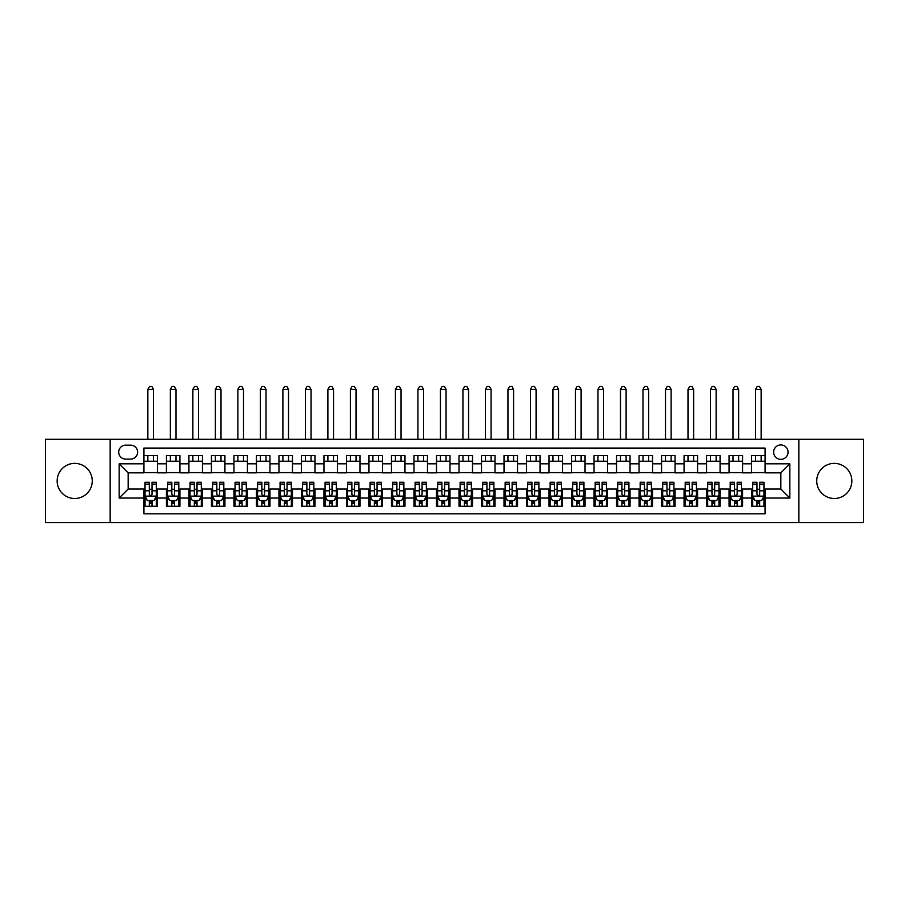 <?xml version="1.0" encoding="UTF-8"?>
<svg xmlns="http://www.w3.org/2000/svg" width="909" height="909" viewBox="0 0 909 909"><rect width="100%" height="100%" fill="white"/><g stroke="black" fill="none" stroke-linecap="round" stroke-linejoin="round"><path stroke-width="1.36" d="M834.292 463.385A17.555 17.555 0 0 0 816.736 480.941A17.555 17.555 0 0 0 834.292 498.496A17.555 17.555 0 0 0 851.847 480.941A17.555 17.555 0 0 0 834.292 463.385M74.708 463.385A17.555 17.555 0 0 0 57.153 480.941A17.555 17.555 0 0 0 74.708 498.496A17.555 17.555 0 0 0 92.264 480.941A17.555 17.555 0 0 0 74.708 463.385M780.842 444.933A7.204 7.204 0 0 0 773.639 452.137A7.204 7.204 0 0 0 780.842 459.34A7.204 7.204 0 0 0 788.046 452.137A7.204 7.204 0 0 0 780.842 444.933M798.841 522.584L863.55 522.584L863.55 439.308L798.841 439.308L798.841 522.584L110.159 522.584L110.159 439.308L45.45 439.308L45.45 522.584L110.159 522.584M765.083 455.625L751.584 455.625L751.584 463.84L742.585 463.84L742.585 472.839L751.584 472.839L751.584 463.84M742.585 463.84L742.585 455.625L729.075 455.625L729.075 463.84L720.076 463.84L720.076 472.839L729.075 472.839L729.075 463.84M720.076 463.84L720.076 455.625L706.566 455.625L706.566 463.84L697.567 463.84L697.567 472.839L706.566 472.839L706.566 463.84M697.567 463.84L697.567 455.625L684.068 455.625L684.068 463.84L675.057 463.84L675.057 472.839L684.068 472.839L684.068 463.84M675.057 463.84L675.057 455.625L661.559 455.625L661.559 463.84L652.56 463.84L652.56 472.839L661.559 472.839L661.559 463.84M652.56 463.84L652.56 455.625L639.05 455.625L639.05 463.84L630.051 463.84L630.051 472.839L639.05 472.839L639.05 463.84M630.051 463.84L630.051 455.625L616.541 455.625L616.541 463.84L607.542 463.84L607.542 472.839L616.541 472.839L616.541 463.84M607.542 463.84L607.542 455.625L594.043 455.625L594.043 463.84L585.032 463.84L585.032 472.839L594.043 472.839L594.043 463.84M585.032 463.84L585.032 455.625L571.534 455.625L571.534 463.84L562.535 463.84L562.535 472.839L571.534 472.839L571.534 463.84M562.535 463.84L562.535 455.625L549.025 455.625L549.025 463.84L540.026 463.84L540.026 472.839L549.025 472.839L549.025 463.84M540.026 463.84L540.026 455.625L526.516 455.625L526.516 463.84L517.516 463.84L517.516 472.839L526.516 472.839L526.516 463.84M517.516 463.84L517.516 455.625L504.018 455.625L504.018 463.84L495.007 463.84L495.007 472.839L504.018 472.839L504.018 463.84M495.007 463.84L495.007 455.625L481.509 455.625L481.509 463.84L472.51 463.84L472.51 472.839L481.509 472.839L481.509 463.84M472.51 463.84L472.51 455.625L459 455.625L459 463.84L450 463.84L450 472.839L459 472.839L459 463.84M450 463.84L450 455.625L436.49 455.625L436.49 463.84L427.491 463.84L427.491 472.839L436.49 472.839L436.49 463.84M427.491 463.84L427.491 455.625L413.993 455.625L413.993 463.84L404.982 463.84L404.982 472.839L413.993 472.839L413.993 463.84M404.982 463.84L404.982 455.625L391.484 455.625L391.484 463.84L382.484 463.84L382.484 472.839L391.484 472.839L391.484 463.84M382.484 463.84L382.484 455.625L368.974 455.625L368.974 463.84L359.975 463.84L359.975 472.839L368.974 472.839L368.974 463.84M359.975 463.84L359.975 455.625L346.465 455.625L346.465 463.84L337.466 463.84L337.466 472.839L346.465 472.839L346.465 463.84M337.466 463.84L337.466 455.625L323.968 455.625L323.968 463.84L314.957 463.84L314.957 472.839L323.968 472.839L323.968 463.84M314.957 463.84L314.957 455.625L301.458 455.625L301.458 463.84L292.459 463.84L292.459 472.839L301.458 472.839L301.458 463.84M292.459 463.84L292.459 455.625L278.949 455.625L278.949 463.84L269.95 463.84L269.95 472.839L278.949 472.839L278.949 463.84M269.95 463.84L269.95 455.625L256.44 455.625L256.44 463.84L247.441 463.84L247.441 472.839L256.44 472.839L256.44 463.84M247.441 463.84L247.441 455.625L233.943 455.625L233.943 463.84L224.932 463.84L224.932 472.839L233.943 472.839L233.943 463.84M224.932 463.84L224.932 455.625L211.433 455.625L211.433 463.84L202.434 463.84L202.434 472.839L211.433 472.839L211.433 463.84M202.434 463.84L202.434 455.625L188.924 455.625L188.924 463.84L179.925 463.84L179.925 472.839L188.924 472.839L188.924 463.84M179.925 463.84L179.925 455.625L166.415 455.625L166.415 472.839L157.416 472.839L157.416 455.625L143.917 455.625M143.917 506.268L157.416 506.268L157.416 489.042L166.415 489.042L166.415 506.268L179.925 506.268L179.925 489.042L188.924 489.042L188.924 498.052L179.925 498.052M188.924 498.052L188.924 506.268L202.434 506.268L202.434 489.042L211.433 489.042L211.433 498.052L202.434 498.052M211.433 498.052L211.433 506.268L224.932 506.268L224.932 489.042L233.943 489.042L233.943 498.052L224.932 498.052M233.943 498.052L233.943 506.268L247.441 506.268L247.441 489.042L256.44 489.042L256.44 498.052L247.441 498.052M256.44 498.052L256.44 506.268L269.95 506.268L269.95 489.042L278.949 489.042L278.949 498.052L269.95 498.052M278.949 498.052L278.949 506.268L292.459 506.268L292.459 489.042L301.458 489.042L301.458 498.052L292.459 498.052M301.458 498.052L301.458 506.268L314.957 506.268L314.957 489.042L323.968 489.042L323.968 498.052L314.957 498.052M323.968 498.052L323.968 506.268L337.466 506.268L337.466 489.042L346.465 489.042L346.465 498.052L337.466 498.052M346.465 498.052L346.465 506.268L359.975 506.268L359.975 489.042L368.974 489.042L368.974 498.052L359.975 498.052M368.974 498.052L368.974 506.268L382.484 506.268L382.484 489.042L391.484 489.042L391.484 498.052L382.484 498.052M391.484 498.052L391.484 506.268L404.982 506.268L404.982 489.042L413.993 489.042L413.993 498.052L404.982 498.052M413.993 498.052L413.993 506.268L427.491 506.268L427.491 489.042L436.49 489.042L436.49 498.052L427.491 498.052M436.49 498.052L436.49 506.268L450 506.268L450 489.042L459 489.042L459 498.052L450 498.052M459 498.052L459 506.268L472.51 506.268L472.51 489.042L481.509 489.042L481.509 498.052L472.51 498.052M481.509 498.052L481.509 506.268L495.007 506.268L495.007 489.042L504.018 489.042L504.018 498.052L495.007 498.052M504.018 498.052L504.018 506.268L517.516 506.268L517.516 489.042L526.516 489.042L526.516 498.052L517.516 498.052M526.516 498.052L526.516 506.268L540.026 506.268L540.026 489.042L549.025 489.042L549.025 498.052L540.026 498.052M549.025 498.052L549.025 506.268L562.535 506.268L562.535 489.042L571.534 489.042L571.534 498.052L562.535 498.052M571.534 498.052L571.534 506.268L585.032 506.268L585.032 489.042L594.043 489.042L594.043 498.052L585.032 498.052M594.043 498.052L594.043 506.268L607.542 506.268L607.542 489.042L616.541 489.042L616.541 498.052L607.542 498.052M616.541 498.052L616.541 506.268L630.051 506.268L630.051 489.042L639.05 489.042L639.05 498.052L630.051 498.052M639.05 498.052L639.05 506.268L652.56 506.268L652.56 489.042L661.559 489.042L661.559 498.052L652.56 498.052M661.559 498.052L661.559 506.268L675.057 506.268L675.057 489.042L684.068 489.042L684.068 498.052L675.057 498.052M684.068 498.052L684.068 506.268L697.567 506.268L697.567 489.042L706.566 489.042L706.566 498.052L697.567 498.052M706.566 498.052L706.566 506.268L720.076 506.268L720.076 489.042L729.075 489.042L729.075 498.052L720.076 498.052M729.075 498.052L729.075 506.268L742.585 506.268L742.585 489.042L751.584 489.042L751.584 498.052L742.585 498.052M125.681 459.113L130.635 459.113A6.977 6.977 0 0 0 137.611 452.137A6.977 6.977 0 0 0 130.635 445.16L125.681 445.16A6.977 6.977 0 0 0 118.704 452.137A6.977 6.977 0 0 0 125.681 459.113M798.841 439.308L110.159 439.308M765.083 463.84L765.083 448.08L143.917 448.08L143.917 472.839L128.158 472.839L128.158 489.042L143.917 489.042L143.917 513.801L765.083 513.801L765.083 489.042L780.842 489.042L780.842 472.839L765.083 472.839L765.083 463.84L789.841 463.84L789.841 498.052L765.083 498.052M143.917 498.052L119.159 498.052L119.159 463.84L143.917 463.84M751.584 498.052L751.584 506.268L765.083 506.268M143.917 461.249L157.416 461.249M143.917 472.612L157.416 472.612M143.917 489.269L145.042 489.269M149.315 489.269L152.019 489.269M156.291 489.269L157.416 489.269M143.917 500.643L145.042 500.643M149.315 500.643L152.019 500.643M156.291 500.643L157.416 500.643M166.415 472.612L179.925 472.612M166.415 461.249L179.925 461.249M166.415 489.269L167.551 489.269M171.824 489.269L174.528 489.269M178.8 489.269L179.925 489.269M166.415 500.643L167.551 500.643M171.824 500.643L174.528 500.643M178.8 500.643L179.925 500.643M188.924 489.269L190.049 489.269M194.333 489.269L197.026 489.269M201.309 489.269L202.434 489.269M188.924 500.643L190.049 500.643M194.333 500.643L197.026 500.643M201.309 500.643L202.434 500.643M188.924 461.249L202.434 461.249M188.924 472.612L202.434 472.612M211.433 489.269L212.558 489.269M216.831 489.269L219.535 489.269M223.807 489.269L224.932 489.269M211.433 500.643L212.558 500.643M216.831 500.643L219.535 500.643M223.807 500.643L224.932 500.643M211.433 461.249L224.932 461.249M211.433 472.612L224.932 472.612M233.943 489.269L235.067 489.269M239.34 489.269L242.044 489.269M246.316 489.269L247.441 489.269M233.943 500.643L235.067 500.643M239.34 500.643L242.044 500.643M246.316 500.643L247.441 500.643M233.943 461.249L247.441 461.249M233.943 472.612L247.441 472.612M256.44 489.269L257.577 489.269M261.849 489.269L264.553 489.269M268.825 489.269L269.95 489.269M256.44 500.643L257.577 500.643M261.849 500.643L264.553 500.643M268.825 500.643L269.95 500.643M256.44 461.249L269.95 461.249M256.44 472.612L269.95 472.612M278.949 489.269L280.074 489.269M284.358 489.269L287.051 489.269M291.334 489.269L292.459 489.269M278.949 500.643L280.074 500.643M284.358 500.643L287.051 500.643M291.334 500.643L292.459 500.643M278.949 461.249L292.459 461.249M278.949 472.612L292.459 472.612M301.458 489.269L302.583 489.269M306.856 489.269L309.56 489.269M313.832 489.269L314.957 489.269M301.458 500.643L302.583 500.643M306.856 500.643L309.56 500.643M313.832 500.643L314.957 500.643M301.458 461.249L314.957 461.249M301.458 472.612L314.957 472.612M323.968 489.269L325.092 489.269M329.365 489.269L332.069 489.269M336.341 489.269L337.466 489.269M323.968 500.643L325.092 500.643M329.365 500.643L332.069 500.643M336.341 500.643L337.466 500.643M323.968 461.249L337.466 461.249M323.968 472.612L337.466 472.612M346.465 489.269L347.59 489.269M351.874 489.269L354.578 489.269M358.85 489.269L359.975 489.269M346.465 500.643L347.59 500.643M351.874 500.643L354.578 500.643M358.85 500.643L359.975 500.643M346.465 461.249L359.975 461.249M346.465 472.612L359.975 472.612M368.974 489.269L370.099 489.269M374.383 489.269L377.076 489.269M381.36 489.269L382.484 489.269M368.974 500.643L370.099 500.643M374.383 500.643L377.076 500.643M381.36 500.643L382.484 500.643M368.974 461.249L382.484 461.249M368.974 472.612L382.484 472.612M391.484 489.269L392.608 489.269M396.881 489.269L399.585 489.269M403.857 489.269L404.982 489.269M391.484 500.643L392.608 500.643M396.881 500.643L399.585 500.643M403.857 500.643L404.982 500.643M391.484 461.249L404.982 461.249M391.484 472.612L404.982 472.612M413.993 489.269L415.118 489.269M419.39 489.269L422.094 489.269M426.366 489.269L427.491 489.269M413.993 500.643L415.118 500.643M419.39 500.643L422.094 500.643M426.366 500.643L427.491 500.643M413.993 461.249L427.491 461.249M413.993 472.612L427.491 472.612M436.49 489.269L437.615 489.269M441.899 489.269L444.592 489.269M448.876 489.269L450 489.269M436.49 500.643L437.615 500.643M441.899 500.643L444.592 500.643M448.876 500.643L450 500.643M436.49 461.249L450 461.249M436.49 472.612L450 472.612M459 489.269L460.124 489.269M464.408 489.269L467.101 489.269M471.385 489.269L472.51 489.269M459 500.643L460.124 500.643M464.408 500.643L467.101 500.643M471.385 500.643L472.51 500.643M459 461.249L472.51 461.249M459 472.612L472.51 472.612M481.509 489.269L482.634 489.269M486.906 489.269L489.61 489.269M493.882 489.269L495.007 489.269M481.509 500.643L482.634 500.643M486.906 500.643L489.61 500.643M493.882 500.643L495.007 500.643M481.509 461.249L495.007 461.249M481.509 472.612L495.007 472.612M504.018 489.269L505.143 489.269M509.415 489.269L512.119 489.269M516.392 489.269L517.516 489.269M504.018 500.643L505.143 500.643M509.415 500.643L512.119 500.643M516.392 500.643L517.516 500.643M504.018 461.249L517.516 461.249M504.018 472.612L517.516 472.612M526.516 489.269L527.64 489.269M531.924 489.269L534.617 489.269M538.901 489.269L540.026 489.269M526.516 500.643L527.64 500.643M531.924 500.643L534.617 500.643M538.901 500.643L540.026 500.643M526.516 461.249L540.026 461.249M526.516 472.612L540.026 472.612M549.025 489.269L550.15 489.269M554.422 489.269L557.126 489.269M561.41 489.269L562.535 489.269M549.025 500.643L550.15 500.643M554.422 500.643L557.126 500.643M561.41 500.643L562.535 500.643M549.025 461.249L562.535 461.249M549.025 472.612L562.535 472.612M571.534 489.269L572.659 489.269M576.931 489.269L579.635 489.269M583.908 489.269L585.032 489.269M571.534 500.643L572.659 500.643M576.931 500.643L579.635 500.643M583.908 500.643L585.032 500.643M571.534 461.249L585.032 461.249M571.534 472.612L585.032 472.612M594.043 489.269L595.168 489.269M599.44 489.269L602.144 489.269M606.417 489.269L607.542 489.269M594.043 500.643L595.168 500.643M599.44 500.643L602.144 500.643M606.417 500.643L607.542 500.643M594.043 461.249L607.542 461.249M594.043 472.612L607.542 472.612M616.541 489.269L617.666 489.269M621.949 489.269L624.642 489.269M628.926 489.269L630.051 489.269M616.541 500.643L617.666 500.643M621.949 500.643L624.642 500.643M628.926 500.643L630.051 500.643M616.541 461.249L630.051 461.249M616.541 472.612L630.051 472.612M639.05 489.269L640.175 489.269M644.447 489.269L647.151 489.269M651.423 489.269L652.56 489.269M639.05 500.643L640.175 500.643M644.447 500.643L647.151 500.643M651.423 500.643L652.56 500.643M639.05 461.249L652.56 461.249M639.05 472.612L652.56 472.612M661.559 489.269L662.684 489.269M666.956 489.269L669.66 489.269M673.933 489.269L675.057 489.269M661.559 500.643L662.684 500.643M666.956 500.643L669.66 500.643M673.933 500.643L675.057 500.643M661.559 461.249L675.057 461.249M661.559 472.612L675.057 472.612M684.068 489.269L685.193 489.269M689.465 489.269L692.169 489.269M696.442 489.269L697.567 489.269M684.068 500.643L685.193 500.643M689.465 500.643L692.169 500.643M696.442 500.643L697.567 500.643M684.068 461.249L697.567 461.249M684.068 472.612L697.567 472.612M706.566 489.269L707.691 489.269M711.974 489.269L714.667 489.269M718.951 489.269L720.076 489.269M706.566 500.643L707.691 500.643M711.974 500.643L714.667 500.643M718.951 500.643L720.076 500.643M706.566 461.249L720.076 461.249M706.566 472.612L720.076 472.612M729.075 489.269L730.2 489.269M734.472 489.269L737.176 489.269M741.449 489.269L742.585 489.269M729.075 500.643L730.2 500.643M734.472 500.643L737.176 500.643M741.449 500.643L742.585 500.643M729.075 461.249L742.585 461.249M729.075 472.612L742.585 472.612M751.584 489.269L752.709 489.269M756.981 489.269L759.685 489.269M763.958 489.269L765.083 489.269M751.584 500.643L752.709 500.643M756.981 500.643L759.685 500.643M763.958 500.643L765.083 500.643M751.584 461.249L765.083 461.249M751.584 472.612L765.083 472.612M128.158 472.839L119.159 463.84M128.158 489.042L119.159 498.052M789.841 463.84L780.842 472.839M789.841 498.052L780.842 489.042M149.315 503.336L152.019 503.336M145.042 484.133L149.315 484.133L149.315 482.293L145.042 482.293L145.042 496.019L147.292 500.529L154.041 500.529L156.291 496.019L156.291 482.293L152.019 482.293L152.019 484.133L156.291 484.133M156.291 496.019L156.291 506.268M145.042 496.019L145.042 506.268M152.019 500.529L152.019 506.268M149.315 506.268L149.315 500.529M149.315 484.133L149.315 494.337C150.212 496.075 151.11 496.075 152.019 494.337L152.019 484.133M153.485 461.249L153.485 455.625M153.485 439.308L153.485 389.347L147.849 389.347L147.849 439.308M147.849 461.249L147.849 455.625M147.849 389.347L149.542 386.416L151.792 386.416L153.485 389.347M171.824 503.336L174.528 503.336M167.551 484.133L171.824 484.133L171.824 482.293L167.551 482.293L167.551 496.019L169.801 500.529L176.551 500.529L178.8 496.019L178.8 482.293L174.528 482.293L174.528 484.133L178.8 484.133M178.8 496.019L178.8 506.268M167.551 496.019L167.551 506.268M174.528 500.529L174.528 506.268M171.824 506.268L171.824 500.529M171.824 484.133L171.824 494.337C172.721 496.075 173.619 496.075 174.528 494.337L174.528 484.133M175.982 461.249L175.982 455.625M175.982 439.308L175.982 389.347L170.358 389.347L170.358 439.308M170.358 461.249L170.358 455.625M170.358 389.347L172.051 386.416L174.301 386.416L175.982 389.347M194.333 503.336L197.026 503.336M190.049 484.133L194.333 484.133L194.333 482.293L190.049 482.293L190.049 496.019L192.299 500.529L199.06 500.529L201.309 496.019L201.309 482.293L197.026 482.293L197.026 484.133L201.309 484.133M201.309 496.019L201.309 506.268M190.049 496.019L190.049 506.268M197.026 500.529L197.026 506.268M194.333 506.268L194.333 500.529M194.333 484.133L194.333 494.337C195.23 496.075 196.128 496.075 197.026 494.337L197.026 484.133M198.492 461.249L198.492 455.625M198.492 439.308L198.492 389.347L192.867 389.347L192.867 439.308M192.867 461.249L192.867 455.625M192.867 389.347L194.549 386.416L196.798 386.416L198.492 389.347M216.831 503.336L219.535 503.336M212.558 484.133L216.831 484.133L216.831 482.293L212.558 482.293L212.558 496.019L214.808 500.529L221.557 500.529L223.807 496.019L223.807 482.293L219.535 482.293L219.535 484.133L223.807 484.133M223.807 496.019L223.807 506.268M212.558 496.019L212.558 506.268M219.535 500.529L219.535 506.268M216.831 506.268L216.831 500.529M216.831 484.133L216.831 494.337C217.728 496.075 218.637 496.075 219.535 494.337L219.535 484.133M221.001 461.249L221.001 455.625M221.001 439.308L221.001 389.347L215.376 389.347L215.376 439.308M215.376 461.249L215.376 455.625M215.376 389.347L217.058 386.416L219.308 386.416L221.001 389.347M239.34 503.336L242.044 503.336M235.067 484.133L239.34 484.133L239.34 482.293L235.067 482.293L235.067 496.019L237.317 500.529L244.067 500.529L246.316 496.019L246.316 482.293L242.044 482.293L242.044 484.133L246.316 484.133M246.316 496.019L246.316 506.268M235.067 496.019L235.067 506.268M242.044 500.529L242.044 506.268M239.34 506.268L239.34 500.529M239.34 484.133L239.34 494.337C240.237 496.075 241.135 496.075 242.044 494.337L242.044 484.133M243.51 461.249L243.51 455.625M243.51 439.308L243.51 389.347L237.874 389.347L237.874 439.308M237.874 461.249L237.874 455.625M237.874 389.347L239.567 386.416L241.817 386.416L243.51 389.347M261.849 503.336L264.553 503.336M257.577 484.133L261.849 484.133L261.849 482.293L257.577 482.293L257.577 496.019L259.826 500.529L266.576 500.529L268.825 496.019L268.825 482.293L264.553 482.293L264.553 484.133L268.825 484.133M268.825 496.019L268.825 506.268M257.577 496.019L257.577 506.268M264.553 500.529L264.553 506.268M261.849 506.268L261.849 500.529M261.849 484.133L261.849 494.337C262.746 496.075 263.644 496.075 264.553 494.337L264.553 484.133M266.007 461.249L266.007 455.625M266.007 439.308L266.007 389.347L260.383 389.347L260.383 439.308M260.383 461.249L260.383 455.625M260.383 389.347L262.076 386.416L264.326 386.416L266.007 389.347M284.358 503.336L287.051 503.336M280.074 484.133L284.358 484.133L284.358 482.293L280.074 482.293L280.074 496.019L282.324 500.529L289.085 500.529L291.334 496.019L291.334 482.293L287.051 482.293L287.051 484.133L291.334 484.133M291.334 496.019L291.334 506.268M280.074 496.019L280.074 506.268M287.051 500.529L287.051 506.268M284.358 506.268L284.358 500.529M284.358 484.133L284.358 494.337C285.256 496.075 286.153 496.075 287.051 494.337L287.051 484.133M288.517 461.249L288.517 455.625M288.517 439.308L288.517 389.347L282.892 389.347L282.892 439.308M282.892 461.249L282.892 455.625M282.892 389.347L284.574 386.416L286.824 386.416L288.517 389.347M306.856 503.336L309.56 503.336M302.583 484.133L306.856 484.133L306.856 482.293L302.583 482.293L302.583 496.019L304.833 500.529L311.582 500.529L313.832 496.019L313.832 482.293L309.56 482.293L309.56 484.133L313.832 484.133M313.832 496.019L313.832 506.268M302.583 496.019L302.583 506.268M309.56 500.529L309.56 506.268M306.856 506.268L306.856 500.529M306.856 484.133L306.856 494.337C307.753 496.075 308.662 496.075 309.56 494.337L309.56 484.133M311.026 461.249L311.026 455.625M311.026 439.308L311.026 389.347L305.401 389.347L305.401 439.308M305.401 461.249L305.401 455.625M305.401 389.347L307.083 386.416L309.333 386.416L311.026 389.347M329.365 503.336L332.069 503.336M325.092 484.133L329.365 484.133L329.365 482.293L325.092 482.293L325.092 496.019L327.342 500.529L334.092 500.529L336.341 496.019L336.341 482.293L332.069 482.293L332.069 484.133L336.341 484.133M336.341 496.019L336.341 506.268M325.092 496.019L325.092 506.268M332.069 500.529L332.069 506.268M329.365 506.268L329.365 500.529M329.365 484.133L329.365 494.337C330.262 496.075 331.16 496.075 332.069 494.337L332.069 484.133M333.535 461.249L333.535 455.625M333.535 439.308L333.535 389.347L327.899 389.347L327.899 439.308M327.899 461.249L327.899 455.625M327.899 389.347L329.592 386.416L331.842 386.416L333.535 389.347M351.874 503.336L354.578 503.336M347.59 484.133L351.874 484.133L351.874 482.293L347.59 482.293L347.59 496.019L349.851 500.529L356.601 500.529L358.85 496.019L358.85 482.293L354.578 482.293L354.578 484.133L358.85 484.133M358.85 496.019L358.85 506.268M347.59 496.019L347.59 506.268M354.578 500.529L354.578 506.268M351.874 506.268L351.874 500.529M351.874 484.133L351.874 494.337C352.772 496.075 353.669 496.075 354.578 494.337L354.578 484.133M356.033 461.249L356.033 455.625M356.033 439.308L356.033 389.347L350.408 389.347L350.408 439.308M350.408 461.249L350.408 455.625M350.408 389.347L352.101 386.416L354.351 386.416L356.033 389.347M374.383 503.336L377.076 503.336M370.099 484.133L374.383 484.133L374.383 482.293L370.099 482.293L370.099 496.019L372.349 500.529L379.11 500.529L381.36 496.019L381.36 482.293L377.076 482.293L377.076 484.133L381.36 484.133M381.36 496.019L381.36 506.268M370.099 496.019L370.099 506.268M377.076 500.529L377.076 506.268M374.383 506.268L374.383 500.529M374.383 484.133L374.383 494.337C375.281 496.075 376.178 496.075 377.076 494.337L377.076 484.133M378.542 461.249L378.542 455.625M378.542 439.308L378.542 389.347L372.917 389.347L372.917 439.308M372.917 461.249L372.917 455.625M372.917 389.347L374.599 386.416L376.849 386.416L378.542 389.347M396.881 503.336L399.585 503.336M392.608 484.133L396.881 484.133L396.881 482.293L392.608 482.293L392.608 496.019L394.858 500.529L401.608 500.529L403.857 496.019L403.857 482.293L399.585 482.293L399.585 484.133L403.857 484.133M403.857 496.019L403.857 506.268M392.608 496.019L392.608 506.268M399.585 500.529L399.585 506.268M396.881 506.268L396.881 500.529M396.881 484.133L396.881 494.337C397.778 496.075 398.687 496.075 399.585 494.337L399.585 484.133M401.051 461.249L401.051 455.625M401.051 439.308L401.051 389.347L395.426 389.347L395.426 439.308M395.426 461.249L395.426 455.625M395.426 389.347L397.108 386.416L399.358 386.416L401.051 389.347M419.39 503.336L422.094 503.336M415.118 484.133L419.39 484.133L419.39 482.293L415.118 482.293L415.118 496.019L417.367 500.529L424.117 500.529L426.366 496.019L426.366 482.293L422.094 482.293L422.094 484.133L426.366 484.133M426.366 496.019L426.366 506.268M415.118 496.019L415.118 506.268M422.094 500.529L422.094 506.268M419.39 506.268L419.39 500.529M419.39 484.133L419.39 494.337C420.288 496.075 421.185 496.075 422.094 494.337L422.094 484.133M423.549 461.249L423.549 455.625M423.549 439.308L423.549 389.347L417.924 389.347L417.924 439.308M417.924 461.249L417.924 455.625M417.924 389.347L419.617 386.416L421.867 386.416L423.549 389.347M441.899 503.336L444.592 503.336M437.615 484.133L441.899 484.133L441.899 482.293L437.615 482.293L437.615 496.019L439.876 500.529L446.626 500.529L448.876 496.019L448.876 482.293L444.592 482.293L444.592 484.133L448.876 484.133M448.876 496.019L448.876 506.268M437.615 496.019L437.615 506.268M444.592 500.529L444.592 506.268M441.899 506.268L441.899 500.529M441.899 484.133L441.899 494.337C442.797 496.075 443.694 496.075 444.592 494.337L444.592 484.133M446.058 461.249L446.058 455.625M446.058 439.308L446.058 389.347L440.433 389.347L440.433 439.308M440.433 461.249L440.433 455.625M440.433 389.347L442.126 386.416L444.376 386.416L446.058 389.347M464.408 503.336L467.101 503.336M460.124 484.133L464.408 484.133L464.408 482.293L460.124 482.293L460.124 496.019L462.374 500.529L469.124 500.529L471.385 496.019L471.385 482.293L467.101 482.293L467.101 484.133L471.385 484.133M471.385 496.019L471.385 506.268M460.124 496.019L460.124 506.268M467.101 500.529L467.101 506.268M464.408 506.268L464.408 500.529M464.408 484.133L464.408 494.337C465.306 496.075 466.203 496.075 467.101 494.337L467.101 484.133M468.567 461.249L468.567 455.625M468.567 439.308L468.567 389.347L462.942 389.347L462.942 439.308M462.942 461.249L462.942 455.625M462.942 389.347L464.624 386.416L466.874 386.416L468.567 389.347M486.906 503.336L489.61 503.336M482.634 484.133L486.906 484.133L486.906 482.293L482.634 482.293L482.634 496.019L484.883 500.529L491.633 500.529L493.882 496.019L493.882 482.293L489.61 482.293L489.61 484.133L493.882 484.133M493.882 496.019L493.882 506.268M482.634 496.019L482.634 506.268M489.61 500.529L489.61 506.268M486.906 506.268L486.906 500.529M486.906 484.133L486.906 494.337C487.803 496.075 488.712 496.075 489.61 494.337L489.61 484.133M491.076 461.249L491.076 455.625M491.076 439.308L491.076 389.347L485.451 389.347L485.451 439.308M485.451 461.249L485.451 455.625M485.451 389.347L487.133 386.416L489.383 386.416L491.076 389.347M509.415 503.336L512.119 503.336M505.143 484.133L509.415 484.133L509.415 482.293L505.143 482.293L505.143 496.019L507.392 500.529L514.142 500.529L516.392 496.019L516.392 482.293L512.119 482.293L512.119 484.133L516.392 484.133M516.392 496.019L516.392 506.268M505.143 496.019L505.143 506.268M512.119 500.529L512.119 506.268M509.415 506.268L509.415 500.529M509.415 484.133L509.415 494.337C510.313 496.075 511.21 496.075 512.119 494.337L512.119 484.133M513.574 461.249L513.574 455.625M513.574 439.308L513.574 389.347L507.949 389.347L507.949 439.308M507.949 461.249L507.949 455.625M507.949 389.347L509.642 386.416L511.892 386.416L513.574 389.347M531.924 503.336L534.617 503.336M527.64 484.133L531.924 484.133L531.924 482.293L527.64 482.293L527.64 496.019L529.89 500.529L536.651 500.529L538.901 496.019L538.901 482.293L534.617 482.293L534.617 484.133L538.901 484.133M538.901 496.019L538.901 506.268M527.64 496.019L527.64 506.268M534.617 500.529L534.617 506.268M531.924 506.268L531.924 500.529M531.924 484.133L531.924 494.337C532.822 496.075 533.719 496.075 534.617 494.337L534.617 484.133M536.083 461.249L536.083 455.625M536.083 439.308L536.083 389.347L530.458 389.347L530.458 439.308M530.458 461.249L530.458 455.625M530.458 389.347L532.151 386.416L534.401 386.416L536.083 389.347M554.422 503.336L557.126 503.336M550.15 484.133L554.422 484.133L554.422 482.293L550.15 482.293L550.15 496.019L552.399 500.529L559.149 500.529L561.41 496.019L561.41 482.293L557.126 482.293L557.126 484.133L561.41 484.133M561.41 496.019L561.41 506.268M550.15 496.019L550.15 506.268M557.126 500.529L557.126 506.268M554.422 506.268L554.422 500.529M554.422 484.133L554.422 494.337C555.331 496.075 556.228 496.075 557.126 494.337L557.126 484.133M558.592 461.249L558.592 455.625M558.592 439.308L558.592 389.347L552.967 389.347L552.967 439.308M552.967 461.249L552.967 455.625M552.967 389.347L554.649 386.416L556.899 386.416L558.592 389.347M576.931 503.336L579.635 503.336M572.659 484.133L576.931 484.133L576.931 482.293L572.659 482.293L572.659 496.019L574.908 500.529L581.658 500.529L583.908 496.019L583.908 482.293L579.635 482.293L579.635 484.133L583.908 484.133M583.908 496.019L583.908 506.268M572.659 496.019L572.659 506.268M579.635 500.529L579.635 506.268M576.931 506.268L576.931 500.529M576.931 484.133L576.931 494.337C577.829 496.075 578.738 496.075 579.635 494.337L579.635 484.133M581.101 461.249L581.101 455.625M581.101 439.308L581.101 389.347L575.465 389.347L575.465 439.308M575.465 461.249L575.465 455.625M575.465 389.347L577.158 386.416L579.408 386.416L581.101 389.347M599.44 503.336L602.144 503.336M595.168 484.133L599.44 484.133L599.44 482.293L595.168 482.293L595.168 496.019L597.418 500.529L604.167 500.529L606.417 496.019L606.417 482.293L602.144 482.293L602.144 484.133L606.417 484.133M606.417 496.019L606.417 506.268M595.168 496.019L595.168 506.268M602.144 500.529L602.144 506.268M599.44 506.268L599.44 500.529M599.44 484.133L599.44 494.337C600.338 496.075 601.235 496.075 602.144 494.337L602.144 484.133M603.599 461.249L603.599 455.625M603.599 439.308L603.599 389.347L597.974 389.347L597.974 439.308M597.974 461.249L597.974 455.625M597.974 389.347L599.667 386.416L601.917 386.416L603.599 389.347M621.949 503.336L624.642 503.336M617.666 484.133L621.949 484.133L621.949 482.293L617.666 482.293L617.666 496.019L619.915 500.529L626.676 500.529L628.926 496.019L628.926 482.293L624.642 482.293L624.642 484.133L628.926 484.133M628.926 496.019L628.926 506.268M617.666 496.019L617.666 506.268M624.642 500.529L624.642 506.268M621.949 506.268L621.949 500.529M621.949 484.133L621.949 494.337C622.847 496.075 623.744 496.075 624.642 494.337L624.642 484.133M626.108 461.249L626.108 455.625M626.108 439.308L626.108 389.347L620.483 389.347L620.483 439.308M620.483 461.249L620.483 455.625M620.483 389.347L622.176 386.416L624.426 386.416L626.108 389.347M644.447 503.336L647.151 503.336M640.175 484.133L644.447 484.133L644.447 482.293L640.175 482.293L640.175 496.019L642.424 500.529L649.174 500.529L651.423 496.019L651.423 482.293L647.151 482.293L647.151 484.133L651.423 484.133M651.423 496.019L651.423 506.268M640.175 496.019L640.175 506.268M647.151 500.529L647.151 506.268M644.447 506.268L644.447 500.529M644.447 484.133L644.447 494.337C645.356 496.075 646.254 496.075 647.151 494.337L647.151 484.133M648.617 461.249L648.617 455.625M648.617 439.308L648.617 389.347L642.993 389.347L642.993 439.308M642.993 461.249L642.993 455.625M642.993 389.347L644.674 386.416L646.924 386.416L648.617 389.347M666.956 503.336L669.66 503.336M662.684 484.133L666.956 484.133L666.956 482.293L662.684 482.293L662.684 496.019L664.934 500.529L671.683 500.529L673.933 496.019L673.933 482.293L669.66 482.293L669.66 484.133L673.933 484.133M673.933 496.019L673.933 506.268M662.684 496.019L662.684 506.268M669.66 500.529L669.66 506.268M666.956 506.268L666.956 500.529M666.956 484.133L666.956 494.337C667.854 496.075 668.763 496.075 669.66 494.337L669.66 484.133M671.126 461.249L671.126 455.625M671.126 439.308L671.126 389.347L665.49 389.347L665.49 439.308M665.49 461.249L665.49 455.625M665.49 389.347L667.183 386.416L669.433 386.416L671.126 389.347M689.465 503.336L692.169 503.336M685.193 484.133L689.465 484.133L689.465 482.293L685.193 482.293L685.193 496.019L687.443 500.529L694.192 500.529L696.442 496.019L696.442 482.293L692.169 482.293L692.169 484.133L696.442 484.133M696.442 496.019L696.442 506.268M685.193 496.019L685.193 506.268M692.169 500.529L692.169 506.268M689.465 506.268L689.465 500.529M689.465 484.133L689.465 494.337C690.363 496.075 691.26 496.075 692.169 494.337L692.169 484.133M693.624 461.249L693.624 455.625M693.624 439.308L693.624 389.347L687.999 389.347L687.999 439.308M687.999 461.249L687.999 455.625M687.999 389.347L689.692 386.416L691.942 386.416L693.624 389.347M711.974 503.336L714.667 503.336M707.691 484.133L711.974 484.133L711.974 482.293L707.691 482.293L707.691 496.019L709.94 500.529L716.701 500.529L718.951 496.019L718.951 482.293L714.667 482.293L714.667 484.133L718.951 484.133M718.951 496.019L718.951 506.268M707.691 496.019L707.691 506.268M714.667 500.529L714.667 506.268M711.974 506.268L711.974 500.529M711.974 484.133L711.974 494.337C712.872 496.075 713.77 496.075 714.667 494.337L714.667 484.133M716.133 461.249L716.133 455.625M716.133 439.308L716.133 389.347L710.508 389.347L710.508 439.308M710.508 461.249L710.508 455.625M710.508 389.347L712.201 386.416L714.451 386.416L716.133 389.347M734.472 503.336L737.176 503.336M730.2 484.133L734.472 484.133L734.472 482.293L730.2 482.293L730.2 496.019L732.449 500.529L739.199 500.529L741.449 496.019L741.449 482.293L737.176 482.293L737.176 484.133L741.449 484.133M741.449 496.019L741.449 506.268M730.2 496.019L730.2 506.268M737.176 500.529L737.176 506.268M734.472 506.268L734.472 500.529M734.472 484.133L734.472 494.337C735.381 496.075 736.279 496.075 737.176 494.337L737.176 484.133M738.642 461.249L738.642 455.625M738.642 439.308L738.642 389.347L733.018 389.347L733.018 439.308M733.018 461.249L733.018 455.625M733.018 389.347L734.699 386.416L736.949 386.416L738.642 389.347M756.981 503.336L759.685 503.336M752.709 484.133L756.981 484.133L756.981 482.293L752.709 482.293L752.709 496.019L754.959 500.529L761.708 500.529L763.958 496.019L763.958 482.293L759.685 482.293L759.685 484.133L763.958 484.133M763.958 496.019L763.958 506.268M752.709 496.019L752.709 506.268M759.685 500.529L759.685 506.268M756.981 506.268L756.981 500.529M756.981 484.133L756.981 494.337C757.879 496.075 758.788 496.075 759.685 494.337L759.685 484.133M761.151 461.249L761.151 455.625M761.151 439.308L761.151 389.347L755.515 389.347L755.515 439.308M755.515 461.249L755.515 455.625M755.515 389.347L757.208 386.416L759.458 386.416L761.151 389.347M166.415 498.052L157.416 498.052M166.415 463.84L157.416 463.84M145.099 496.132L156.234 496.132M156.291 499.291L154.666 499.291M146.667 499.291L145.042 499.291M152.019 490.803L156.291 490.803M145.042 490.803L149.315 490.803M149.315 501.904L152.019 501.904M167.597 496.132L178.743 496.132M178.8 499.291L177.164 499.291M169.176 499.291L167.551 499.291M174.528 490.803L178.8 490.803M167.551 490.803L171.824 490.803M171.824 501.904L174.528 501.904M190.106 496.132L201.253 496.132M201.309 499.291L199.673 499.291M191.685 499.291L190.049 499.291M197.026 490.803L201.309 490.803M190.049 490.803L194.333 490.803M194.333 501.904L197.026 501.904M212.615 496.132L223.75 496.132M223.807 499.291L222.182 499.291M214.194 499.291L212.558 499.291M219.535 490.803L223.807 490.803M212.558 490.803L216.831 490.803M216.831 501.904L219.535 501.904M235.124 496.132L246.259 496.132M246.316 499.291L244.691 499.291M236.692 499.291L235.067 499.291M242.044 490.803L246.316 490.803M235.067 490.803L239.34 490.803M239.34 501.904L242.044 501.904M257.622 496.132L268.769 496.132M268.825 499.291L267.189 499.291M259.201 499.291L257.577 499.291M264.553 490.803L268.825 490.803M257.577 490.803L261.849 490.803M261.849 501.904L264.553 501.904M280.131 496.132L291.278 496.132M291.334 499.291L289.698 499.291M281.71 499.291L280.074 499.291M287.051 490.803L291.334 490.803M280.074 490.803L284.358 490.803M284.358 501.904L287.051 501.904M302.64 496.132L313.775 496.132M313.832 499.291L312.207 499.291M304.22 499.291L302.583 499.291M309.56 490.803L313.832 490.803M302.583 490.803L306.856 490.803M306.856 501.904L309.56 501.904M325.149 496.132L336.285 496.132M336.341 499.291L334.717 499.291M326.717 499.291L325.092 499.291M332.069 490.803L336.341 490.803M325.092 490.803L329.365 490.803M329.365 501.904L332.069 501.904M347.647 496.132L358.794 496.132M358.85 499.291L357.214 499.291M349.226 499.291L347.59 499.291M354.578 490.803L358.85 490.803M347.59 490.803L351.874 490.803M351.874 501.904L354.578 501.904M370.156 496.132L381.303 496.132M381.36 499.291L379.723 499.291M371.736 499.291L370.099 499.291M377.076 490.803L381.36 490.803M370.099 490.803L374.383 490.803M374.383 501.904L377.076 501.904M392.665 496.132L403.801 496.132M403.857 499.291L402.233 499.291M394.245 499.291L392.608 499.291M399.585 490.803L403.857 490.803M392.608 490.803L396.881 490.803M396.881 501.904L399.585 501.904M415.174 496.132L426.31 496.132M426.366 499.291L424.73 499.291M416.742 499.291L415.118 499.291M422.094 490.803L426.366 490.803M415.118 490.803L419.39 490.803M419.39 501.904L422.094 501.904M437.672 496.132L448.819 496.132M448.876 499.291L447.239 499.291M439.252 499.291L437.615 499.291M444.592 490.803L448.876 490.803M437.615 490.803L441.899 490.803M441.899 501.904L444.592 501.904M460.181 496.132L471.328 496.132M471.385 499.291L469.748 499.291M461.761 499.291L460.124 499.291M467.101 490.803L471.385 490.803M460.124 490.803L464.408 490.803M464.408 501.904L467.101 501.904M482.69 496.132L493.826 496.132M493.882 499.291L492.258 499.291M484.27 499.291L482.634 499.291M489.61 490.803L493.882 490.803M482.634 490.803L486.906 490.803M486.906 501.904L489.61 501.904M505.199 496.132L516.335 496.132M516.392 499.291L514.755 499.291M506.767 499.291L505.143 499.291M512.119 490.803L516.392 490.803M505.143 490.803L509.415 490.803M509.415 501.904L512.119 501.904M527.697 496.132L538.844 496.132M538.901 499.291L537.264 499.291M529.277 499.291L527.64 499.291M534.617 490.803L538.901 490.803M527.64 490.803L531.924 490.803M531.924 501.904L534.617 501.904M550.206 496.132L561.353 496.132M561.41 499.291L559.774 499.291M551.786 499.291L550.15 499.291M557.126 490.803L561.41 490.803M550.15 490.803L554.422 490.803M554.422 501.904L557.126 501.904M572.715 496.132L583.851 496.132M583.908 499.291L582.283 499.291M574.283 499.291L572.659 499.291M579.635 490.803L583.908 490.803M572.659 490.803L576.931 490.803M576.931 501.904L579.635 501.904M595.225 496.132L606.36 496.132M606.417 499.291L604.78 499.291M596.793 499.291L595.168 499.291M602.144 490.803L606.417 490.803M595.168 490.803L599.44 490.803M599.44 501.904L602.144 501.904M617.722 496.132L628.869 496.132M628.926 499.291L627.29 499.291M619.302 499.291L617.666 499.291M624.642 490.803L628.926 490.803M617.666 490.803L621.949 490.803M621.949 501.904L624.642 501.904M640.231 496.132L651.378 496.132M651.423 499.291L649.799 499.291M641.811 499.291L640.175 499.291M647.151 490.803L651.423 490.803M640.175 490.803L644.447 490.803M644.447 501.904L647.151 501.904M662.741 496.132L673.876 496.132M673.933 499.291L672.308 499.291M664.309 499.291L662.684 499.291M669.66 490.803L673.933 490.803M662.684 490.803L666.956 490.803M666.956 501.904L669.66 501.904M685.25 496.132L696.385 496.132M696.442 499.291L694.806 499.291M686.818 499.291L685.193 499.291M692.169 490.803L696.442 490.803M685.193 490.803L689.465 490.803M689.465 501.904L692.169 501.904M707.747 496.132L718.894 496.132M718.951 499.291L717.315 499.291M709.327 499.291L707.691 499.291M714.667 490.803L718.951 490.803M707.691 490.803L711.974 490.803M711.974 501.904L714.667 501.904M730.257 496.132L741.403 496.132M741.449 499.291L739.824 499.291M731.836 499.291L730.2 499.291M737.176 490.803L741.449 490.803M730.2 490.803L734.472 490.803M734.472 501.904L737.176 501.904M752.766 496.132L763.901 496.132M763.958 499.291L762.333 499.291M754.334 499.291L752.709 499.291M759.685 490.803L763.958 490.803M752.709 490.803L756.981 490.803M756.981 501.904L759.685 501.904"/></g></svg>
